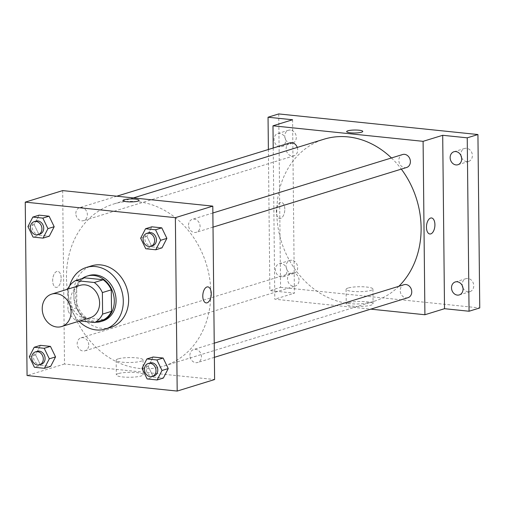 <?xml version="1.0" encoding="UTF-8"?>
<svg xmlns="http://www.w3.org/2000/svg" width="505" height="505" viewBox="0 0 505 505"><rect width="100%" height="100%" fill="white"/><g stroke="black" fill="none" stroke-linecap="round" stroke-linejoin="round"><path stroke-width="0.38" stroke-dasharray="2.52 1.89" d="M90.174 317.759A16.962 14.172 72.9 0 1 70.744 300.052A16.962 14.172 72.9 0 1 80.181 285.331M103.607 319.772L84.985 317.841L76.072 320.587L79.746 320.972M67.746 289.163L67.967 310.506A23.11 19.31 72.9 0 0 76.072 320.587M67.739 288.993L76.653 286.253L76.88 307.76L67.967 310.506M76.653 286.253A23.11 19.31 72.9 0 1 84.569 277.826M84.985 317.841A23.11 19.31 72.9 0 1 76.88 307.76M82.176 278.564A23.748 19.84 -107.1 0 0 75.125 304.641A23.748 19.84 -107.1 0 0 95.634 322.228M102.862 320.946A23.748 19.84 72.9 0 1 75.662 296.157A23.748 19.84 72.9 0 1 88.874 275.553M78.982 321.205A32.232 26.929 72.9 0 1 68.446 295.412A32.232 26.929 72.9 0 1 69.69 285.735M110.709 327.404A32.232 26.929 72.9 0 1 73.793 293.765A32.232 26.929 72.9 0 1 91.727 265.8M140.649 238.221L146.886 236.302L151.784 226.814L146.886 236.302L151.992 246.825L161.991 247.86L151.992 246.825L145.756 248.744M142.012 368.416L148.249 366.491L153.148 357.003L148.249 366.491L153.356 377.014L163.355 378.049L153.356 377.014L147.119 378.933M27.945 226.562L34.182 224.643L39.081 215.155L34.182 224.643L39.289 235.166L49.288 236.201L39.289 235.166L33.052 237.085M29.309 356.751L35.546 354.832L40.444 345.344L35.546 354.832L40.653 365.355L50.651 366.39L40.653 365.355L34.416 367.274M66.471 277.605A84.821 70.858 72.9 0 1 113.669 204.007A84.821 70.858 72.9 0 1 206.362 264.203A84.821 70.858 72.9 0 1 163.62 366.131A84.821 70.858 72.9 0 1 66.471 277.605M62.677 190.6L64.495 364.01L214.612 379.539M189.905 355.4A6.786 5.669 72.9 0 1 193.68 349.51A6.786 5.669 72.9 0 1 201.091 354.327A6.786 5.669 72.9 0 1 197.676 362.483A6.786 5.669 72.9 0 1 189.905 355.4M188.542 225.205A6.786 5.669 72.9 0 1 192.317 219.321A6.786 5.669 72.9 0 1 199.727 224.138A6.786 5.669 72.9 0 1 196.312 232.287A6.786 5.669 72.9 0 1 188.542 225.205M75.838 213.546A6.786 5.669 72.9 0 1 79.613 207.662A6.786 5.669 72.9 0 1 87.03 212.472A6.786 5.669 72.9 0 1 83.609 220.628A6.786 5.669 72.9 0 1 75.838 213.546M88.747 344.934A6.786 5.669 -107.1 0 0 80.977 337.851A6.786 5.669 -107.1 0 0 77.555 346.001A6.786 5.669 -107.1 0 0 84.973 350.817A6.786 5.669 -107.1 0 0 88.747 344.934M64.495 364.01L27.068 375.543M118.328 373.612A13.42 2.468 -0.6 0 0 116.327 374.937A13.42 2.468 -0.6 0 0 129.772 377.26A13.42 2.468 -0.6 0 0 143.167 374.653A13.42 2.468 -0.6 0 0 133.402 372.381A13.42 2.468 -0.6 0 0 118.328 373.612M61.137 278.059A8.061 4.173 95.9 0 0 57.734 271.349A8.061 4.173 95.9 0 0 52.754 278.937A8.061 4.173 95.9 0 0 56.074 287.377A8.061 4.173 95.9 0 0 61.137 278.059A8.061 4.173 95.9 0 0 57.734 271.349A8.061 4.173 95.9 0 0 52.754 278.937A8.061 4.173 95.9 0 0 56.074 287.377A8.061 4.173 95.9 0 0 61.137 278.059M206.185 302.912L206.191 302.912A8.061 4.173 -84.1 0 1 202.783 296.195A8.061 4.173 -84.1 0 1 207.845 286.878L207.845 286.878M118.176 358.859A13.42 2.468 -0.6 0 0 116.175 360.185A13.42 2.468 -0.6 0 0 129.621 362.508A13.42 2.468 -0.6 0 0 143.016 359.901A13.42 2.468 -0.6 0 0 133.244 357.628A13.42 2.468 -0.6 0 0 118.176 358.859M139.109 200.34L139.109 200.34A8.061 1.483 179.4 0 1 131.066 201.912A8.061 1.483 179.4 0 1 122.993 200.51L122.993 200.51M398.849 286.291A84.821 70.858 72.9 0 1 373.921 301.334A84.821 70.858 72.9 0 1 276.778 212.807A84.821 70.858 72.9 0 1 323.97 139.21M391.451 157.964A84.821 70.858 72.9 0 1 401.323 169.125M299.048 280.136A6.786 5.669 -107.1 0 0 291.278 273.053A6.786 5.669 -107.1 0 0 287.863 281.209A6.786 5.669 -107.1 0 0 295.273 286.019A6.786 5.669 -107.1 0 0 299.048 280.136M406.613 167.49A6.786 5.669 72.9 0 1 398.843 160.413A6.786 5.669 72.9 0 1 402.618 154.524M297.256 147.441A6.786 5.669 72.9 0 1 293.91 155.83A6.786 5.669 72.9 0 1 286.139 148.748A6.786 5.669 72.9 0 1 289.914 142.864M407.977 297.685A6.786 5.669 72.9 0 1 400.206 290.602A6.786 5.669 72.9 0 1 403.981 284.713M273.211 148.009L274.796 299.212L370.784 309.142M278.741 113.928L280.559 287.339L269.866 290.634L294.402 293.171L274.796 299.212M280.559 287.339L479.75 307.943M348.235 302.773A13.42 2.468 -0.6 0 0 346.241 304.098A13.42 2.468 -0.6 0 0 359.686 306.428A13.42 2.468 -0.6 0 0 373.075 303.814A13.42 2.468 -0.6 0 0 363.31 301.542A13.42 2.468 -0.6 0 0 348.235 302.773M292.584 119.761L294.402 293.171M284.807 209.146A8.061 4.173 95.9 0 0 281.399 202.436A8.061 4.173 95.9 0 0 276.418 210.017A8.061 4.173 95.9 0 0 279.745 218.463A8.061 4.173 95.9 0 0 284.807 209.146A8.061 4.173 95.9 0 0 281.405 202.436A8.061 4.173 95.9 0 0 276.424 210.017A8.061 4.173 95.9 0 0 279.745 218.463A8.061 4.173 95.9 0 0 284.807 209.146M429.856 233.992L429.856 233.992A8.061 4.173 -84.1 0 1 426.454 227.282A8.061 4.173 -84.1 0 1 431.516 217.964L431.516 217.964M348.084 288.02A13.42 2.468 -0.6 0 0 346.083 289.346A13.42 2.468 -0.6 0 0 359.528 291.669A13.42 2.468 -0.6 0 0 372.924 289.062A13.42 2.468 -0.6 0 0 363.152 286.789A13.42 2.468 -0.6 0 0 348.084 288.02M362.779 131.426L362.779 131.426A8.061 1.483 179.4 0 1 354.737 132.992A8.061 1.483 179.4 0 1 346.664 131.597L346.664 131.59M279.89 146.696A6.786 5.669 72.9 0 1 274.146 140.573A6.786 5.669 72.9 0 1 277.826 133.541A6.786 5.669 72.9 0 1 285.237 138.357A6.786 5.669 72.9 0 1 281.822 146.513A6.786 5.669 72.9 0 1 279.89 146.696M281.253 276.885A6.786 5.669 72.9 0 1 275.509 270.762A6.786 5.669 72.9 0 1 279.189 263.73A6.786 5.669 72.9 0 1 286.6 268.546A6.786 5.669 72.9 0 1 283.185 276.702A6.786 5.669 72.9 0 1 281.253 276.885M268.382 149.499L269.866 290.634M462.952 287.831A6.786 5.669 -107.1 0 0 468.047 291.814A6.786 5.669 -107.1 0 0 469.972 291.625A6.786 5.669 -107.1 0 0 473.652 284.599A6.786 5.669 -107.1 0 0 467.908 278.47A6.786 5.669 -107.1 0 0 465.976 278.659A6.786 5.669 -107.1 0 0 462.309 285.748M291.808 260.252A6.786 5.669 -107.1 0 0 289.883 260.435A6.786 5.669 -107.1 0 0 286.202 267.467A6.786 5.669 -107.1 0 0 291.947 273.59A6.786 5.669 -107.1 0 0 293.878 273.407A6.786 5.669 -107.1 0 0 297.559 266.381A6.786 5.669 -107.1 0 0 291.808 260.252M290.444 130.063A6.786 5.669 -107.1 0 0 288.519 130.246A6.786 5.669 -107.1 0 0 284.839 137.278A6.786 5.669 -107.1 0 0 290.583 143.401A6.786 5.669 -107.1 0 0 292.515 143.218A6.786 5.669 -107.1 0 0 296.195 136.186A6.786 5.669 -107.1 0 0 290.444 130.063M461.589 157.642A6.786 5.669 -107.1 0 0 466.683 161.619A6.786 5.669 -107.1 0 0 468.608 161.436A6.786 5.669 -107.1 0 0 472.289 154.41A6.786 5.669 -107.1 0 0 466.544 148.281A6.786 5.669 -107.1 0 0 464.613 148.464A6.786 5.669 -107.1 0 0 460.945 155.553M41.309 364.275A6.786 5.669 72.9 0 1 33.532 357.193A6.786 5.669 72.9 0 1 37.313 351.303M35.546 354.832L40.653 365.355M154.012 375.935A6.786 5.669 72.9 0 1 146.235 368.852A6.786 5.669 72.9 0 1 150.017 362.962M148.249 366.491L153.356 377.014M39.946 234.086A6.786 5.669 72.9 0 1 32.169 227.004A6.786 5.669 72.9 0 1 35.95 221.114M34.182 224.643L39.289 235.166M152.649 245.746A6.786 5.669 72.9 0 1 144.872 238.663A6.786 5.669 72.9 0 1 148.653 232.773M146.886 236.302L151.992 246.825M116.175 360.185L116.327 374.937M143.016 359.901L143.167 374.653M133.427 197.922L113.669 204.007M373.921 301.334L163.62 366.131M84.973 350.817L295.273 286.019M80.977 337.851L291.278 273.053M212.864 212.99L192.317 219.321M213.015 227.143L196.312 232.287M116.806 196.199L79.613 207.662M293.91 155.83L83.609 220.628M214.227 343.179L193.68 349.51M214.379 357.332L197.676 362.483M346.083 289.346L346.241 304.098M372.924 289.062L373.075 303.814M457.915 164.731L468.608 161.436M453.919 151.759L464.613 148.464M281.822 146.513L292.515 143.218M277.826 133.541L288.519 130.246M283.185 276.702L293.878 273.407M279.189 263.73L289.883 260.435M459.279 294.92L469.972 291.625M455.283 281.954L465.976 278.659"/><path stroke-width="0.76" d="M42.224 308.839A16.962 14.172 72.9 0 1 51.668 294.118A16.962 14.172 72.9 0 1 70.201 306.156A16.962 14.172 72.9 0 1 61.654 326.539A16.962 14.172 72.9 0 1 42.224 308.839M51.668 294.118L80.181 285.331A16.962 14.172 72.9 0 1 98.721 297.369A16.962 14.172 72.9 0 1 90.174 317.759L61.654 326.539M79.746 320.972L94.7 322.518A23.11 19.31 72.9 0 0 102.61 314.091L102.382 292.578A23.11 19.31 72.9 0 0 94.277 282.497L75.655 280.572A23.11 19.31 72.9 0 0 67.739 288.993L67.746 289.163M94.277 282.497L103.19 279.751L84.569 277.826L75.655 280.572M103.19 279.751A23.11 19.31 72.9 0 1 111.296 289.832L102.382 292.578M94.7 322.518L103.607 319.772A23.11 19.31 72.9 0 0 111.523 311.345L111.296 289.832M95.634 322.228A23.748 19.84 -107.1 0 0 101.082 321.496A23.748 19.84 -107.1 0 0 113.96 296.896A23.748 19.84 -107.1 0 0 93.842 275.452A23.748 19.84 -107.1 0 0 87.094 276.102A23.748 19.84 -107.1 0 0 82.176 278.564M87.094 276.102L88.874 275.553A23.748 19.84 72.9 0 1 95.628 274.903A23.748 19.84 72.9 0 1 115.74 296.347A23.748 19.84 72.9 0 1 102.862 320.946L101.082 321.496M111.523 311.345L102.61 314.091M69.69 285.735A32.232 26.929 72.9 0 1 86.38 267.448A32.232 26.929 72.9 0 1 121.604 290.318A32.232 26.929 72.9 0 1 105.362 329.052A32.232 26.929 72.9 0 1 78.982 321.205M86.38 267.448L91.727 265.8A32.232 26.929 72.9 0 1 126.951 288.671A32.232 26.929 72.9 0 1 110.709 327.404L105.362 329.052M155.755 249.779L161.991 247.86L166.884 238.373L161.783 227.85L151.784 226.814L145.541 228.74L140.649 238.221L145.756 248.744L155.755 249.779L160.647 240.292L155.546 229.769L145.541 228.74M157.118 379.968L163.355 378.049L168.247 368.562L163.147 358.039L153.148 357.003L146.904 358.929L142.012 368.416L147.119 378.933L157.118 379.968L162.01 370.481L156.91 359.964L146.904 358.929M177.186 391.072L175.368 217.661L25.25 202.133L27.068 375.543L177.186 391.072L214.612 379.539L212.794 206.128L175.368 217.661M43.051 238.12L49.288 236.201L54.187 226.713L49.08 216.191L39.081 215.155L32.838 217.074L27.945 226.562L33.052 237.085L43.051 238.12L47.943 228.632L42.843 218.109L32.838 217.074M44.415 368.309L50.651 366.39L55.55 356.902L50.443 346.38L40.444 345.344L34.201 347.27L29.309 356.751L34.416 367.274L44.415 368.309L49.307 358.821L44.206 348.298L34.201 347.27M212.794 206.128L62.677 190.6L25.25 202.133M122.993 200.51A8.061 1.483 179.4 0 1 124.198 199.715A8.061 1.483 179.4 0 1 133.244 198.976A8.061 1.483 179.4 0 1 139.109 200.34A8.061 1.483 179.4 0 1 131.066 201.905A8.061 1.483 179.4 0 1 122.993 200.51A8.061 1.483 179.4 0 1 124.198 199.715A8.061 1.483 179.4 0 1 133.244 198.976A8.061 1.483 179.4 0 1 139.109 200.34M202.789 296.201A8.061 4.173 -84.1 0 1 207.845 286.878A8.061 4.173 -84.1 0 1 211.172 295.324A8.061 4.173 -84.1 0 1 206.191 302.912A8.061 4.173 -84.1 0 1 202.789 296.201M207.845 286.878A8.061 4.173 -84.1 0 1 211.166 295.324A8.061 4.173 -84.1 0 1 206.185 302.912M133.427 197.922L323.97 139.21A84.821 70.858 72.9 0 1 391.451 157.964M401.323 169.125A84.821 70.858 72.9 0 1 398.849 286.291M212.864 212.99L402.618 154.524A6.786 5.669 72.9 0 1 410.035 159.34A6.786 5.669 72.9 0 1 406.613 167.49L213.015 227.143M116.806 196.199L289.914 142.864A6.786 5.669 72.9 0 1 297.256 147.441M214.227 343.179L403.981 284.713A6.786 5.669 72.9 0 1 411.398 289.529A6.786 5.669 72.9 0 1 407.977 297.685L214.379 357.332M370.784 309.142L424.913 314.741L423.095 141.331L272.984 125.802L273.211 148.009M424.913 314.741L444.52 308.7L469.057 311.238L479.75 307.943L477.932 134.538L467.239 137.833L442.702 135.296L423.095 141.331M477.932 134.538L278.741 113.928L268.048 117.223L268.382 149.499M272.984 125.802L292.584 119.761L268.048 117.223M346.664 131.597A8.061 1.483 179.4 0 1 347.863 130.801A8.061 1.483 179.4 0 1 356.915 130.063A8.061 1.483 179.4 0 1 362.779 131.426A8.061 1.483 179.4 0 1 354.737 132.992A8.061 1.483 179.4 0 1 346.664 131.59A8.061 1.483 179.4 0 1 347.863 130.801A8.061 1.483 179.4 0 1 356.909 130.063A8.061 1.483 179.4 0 1 362.779 131.426M444.52 308.7L442.702 135.296M426.454 227.282A8.061 4.173 -84.1 0 1 431.516 217.964A8.061 4.173 -84.1 0 1 434.843 226.41A8.061 4.173 -84.1 0 1 429.856 233.992A8.061 4.173 -84.1 0 1 426.454 227.282M431.516 217.964A8.061 4.173 -84.1 0 1 434.837 226.41A8.061 4.173 -84.1 0 1 429.856 233.992M455.99 164.914A6.786 5.669 72.9 0 1 450.239 158.791A6.786 5.669 72.9 0 1 453.919 151.759A6.786 5.669 72.9 0 1 461.336 156.575A6.786 5.669 72.9 0 1 457.915 164.731A6.786 5.669 72.9 0 1 455.99 164.914M457.353 295.103A6.786 5.669 72.9 0 1 451.603 288.98A6.786 5.669 72.9 0 1 455.283 281.954A6.786 5.669 72.9 0 1 462.7 286.764A6.786 5.669 72.9 0 1 459.279 294.92A6.786 5.669 72.9 0 1 457.353 295.103M469.057 311.238L467.239 137.833M462.309 285.748A6.786 5.669 -107.1 0 0 462.952 287.831M460.945 155.553A6.786 5.669 -107.1 0 0 461.589 157.642M35.527 351.852L37.313 351.303A6.786 5.669 72.9 0 1 44.724 356.12A6.786 5.669 72.9 0 1 41.309 364.275L39.523 364.825A6.786 5.669 72.9 0 1 31.752 357.742A6.786 5.669 72.9 0 1 35.527 351.852A6.786 5.669 72.9 0 1 42.944 356.669A6.786 5.669 72.9 0 1 39.523 364.825M50.651 366.39L55.55 356.902L49.307 358.821M55.55 356.902L50.443 346.38L44.206 348.298M50.443 346.38L40.444 345.344M148.23 363.512L150.017 362.962A6.786 5.669 72.9 0 1 157.427 367.779A6.786 5.669 72.9 0 1 154.012 375.935L152.226 376.484A6.786 5.669 72.9 0 1 144.455 369.401A6.786 5.669 72.9 0 1 148.23 363.512A6.786 5.669 72.9 0 1 155.647 368.328A6.786 5.669 72.9 0 1 152.226 376.484M163.355 378.049L168.247 368.562L162.01 370.481M168.247 368.562L163.147 358.039L156.91 359.964M163.147 358.039L153.148 357.003M34.163 221.663L35.95 221.114A6.786 5.669 72.9 0 1 43.361 225.931A6.786 5.669 72.9 0 1 39.946 234.086L38.159 234.629A6.786 5.669 72.9 0 1 30.388 227.553A6.786 5.669 72.9 0 1 34.163 221.663A6.786 5.669 72.9 0 1 41.58 226.48A6.786 5.669 72.9 0 1 38.159 234.629M49.288 236.201L54.187 226.713L47.943 228.632M54.187 226.713L49.08 216.191L42.843 218.109M49.08 216.191L39.081 215.155M146.867 233.323L148.653 232.773A6.786 5.669 72.9 0 1 156.064 237.59A6.786 5.669 72.9 0 1 152.649 245.746L150.862 246.295A6.786 5.669 72.9 0 1 143.092 239.212A6.786 5.669 72.9 0 1 146.867 233.323A6.786 5.669 72.9 0 1 154.284 238.139A6.786 5.669 72.9 0 1 150.862 246.295M161.991 247.86L166.884 238.373L160.647 240.292M166.884 238.373L161.783 227.85L155.546 229.769M161.783 227.85L151.784 226.814"/></g></svg>
